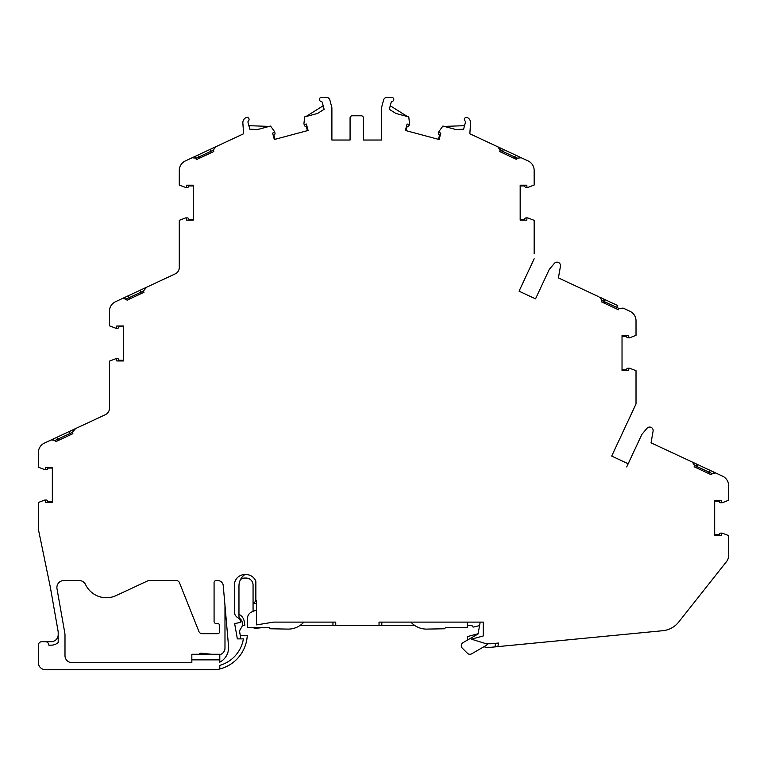 <?xml version="1.0" encoding="UTF-8"?>
<svg xmlns="http://www.w3.org/2000/svg" width="767" height="767" viewBox="0 0 767 767"><rect width="100%" height="100%" fill="white"/><g stroke="black" fill="none" stroke-linecap="round" stroke-linejoin="round"><path stroke-width="1.15" d="M224.98 605.556L224.98 647.971A6.989 6.989 0 0 1 219.803 654.721M211.337 654.261L201.433 653.225A2.8 2.8 0 0 0 198.96 654.261M228.537 646.178A16.462 16.462 0 0 1 219.803 662.18L219.803 659.86L191.836 659.86L191.836 662.65L71.973 662.65A6.989 6.989 0 0 1 64.994 655.66L64.994 634.99A9.789 9.789 0 0 0 64.85 633.293L56.998 588.749A6.989 6.989 0 0 1 63.882 580.542L79.222 580.542A6.989 6.989 0 0 1 85.54 584.54A23.077 23.077 0 0 0 116.143 595.576L148.376 580.542L176.237 580.542A3.499 3.499 0 0 1 179.488 582.747L198.902 631.481A3.499 3.499 0 0 0 202.143 633.676L217.579 633.676A2.1 2.1 0 0 0 219.678 631.586L219.678 625.642A2.1 2.1 0 0 0 217.579 623.542L216.179 623.542A2.1 2.1 0 0 1 214.079 621.443L214.079 582.642A2.1 2.1 0 0 1 216.179 580.542L217.675 580.542A5.59 5.59 0 0 1 223.245 585.652L228.537 646.178M308.085 130.467L307.414 130.649L306.263 126.363L305.659 126.354A1.4 1.4 0 0 1 304.355 125.318L303.981 123.89A0.7 0.7 0 0 0 304.777 124.359L306.369 124.033L308.085 130.467L274.327 139.508L274.998 139.326L273.857 135.05L274.375 134.733A1.4 1.4 0 0 0 274.979 133.19L274.586 131.723A0.7 0.7 0 0 0 274.481 131.502L270.53 126.047L257.664 129.498L249.841 129.22L248.009 122.375A1.4 1.4 0 0 1 248.479 120.918A2.1 2.1 0 0 0 246.293 117.466A6.989 6.989 0 0 0 245.852 117.696L245.68 117.792A5.59 5.59 0 0 0 242.861 122.969L243.599 133.765L215.575 146.861M520.17 219.458L524.599 219.458L524.772 218.892A1.4 1.4 0 0 1 526.104 217.895L527.581 217.895A0.7 0.7 0 0 0 526.919 218.547L526.824 220.158L520.17 220.158L520.17 185.211L520.17 185.911L524.599 185.911L524.772 186.477A1.4 1.4 0 0 0 526.104 187.474L527.591 187.474A0.7 0.7 0 0 0 527.869 187.426L534.158 185.029L534.158 170.447A10.489 10.489 0 0 0 528.099 160.936L521.301 157.772L517.159 158.155L500.199 150.246L497.821 146.823L469.835 133.765L470.574 122.969A5.59 5.59 0 0 0 467.755 117.792L467.582 117.696A6.989 6.989 0 0 0 467.141 117.466A2.1 2.1 0 0 0 464.946 120.918A1.4 1.4 0 0 1 465.425 122.375L463.594 129.22L464.543 125.683L444.246 126.411M390.25 105.779L407.44 116.546L395.935 113.468L408.792 116.91L409.482 123.602A0.7 0.7 0 0 1 409.463 123.851L409.07 125.318A1.4 1.4 0 0 1 407.776 126.354L407.162 126.363L406.021 130.649L405.35 130.467L407.066 124.033L408.648 124.359A0.7 0.7 0 0 0 409.453 123.89M395.935 113.468L389.3 109.307L391.132 102.471A1.4 1.4 0 0 1 392.282 101.445A2.1 2.1 0 0 0 391.947 97.351L386.971 97.351A3.547 3.547 0 0 0 383.586 99.978L381.659 107.188A3.499 3.499 0 0 0 381.535 108.099L381.535 140.035L363.357 140.035L363.357 117.888A2.1 2.1 0 0 0 361.257 115.788L352.168 115.788A2.1 2.1 0 0 0 350.078 117.888L350.078 140.035L331.89 140.035L331.89 108.099A3.499 3.499 0 0 0 331.775 107.188L329.839 99.969A3.499 3.499 0 0 0 326.464 97.371L321.785 97.371A2.1 2.1 0 0 0 319.455 99.95A2.1 2.1 0 0 0 321.152 101.445A1.4 1.4 0 0 1 322.293 102.471L324.125 109.307L317.5 113.468L304.643 116.91L303.943 123.602A0.7 0.7 0 0 0 303.962 123.851M274.327 139.508L272.601 133.084L274.135 132.566A0.7 0.7 0 0 0 274.596 131.761L274.596 131.761M694.106 466.758L694.691 465.483L697.261 466.681L696.666 467.947L694.106 466.758L711.057 474.658L708.497 473.469L710.309 470.449L714.48 472.434L712.514 473.795L697.261 466.681L697.797 464.62L722.591 476.182A10.489 10.489 0 0 1 728.65 485.684L728.65 500.276L722.361 502.673A0.7 0.7 0 0 1 722.111 502.721L720.606 502.721A1.4 1.4 0 0 1 719.264 501.723L719.091 501.148L714.662 501.148L714.662 500.448L714.662 535.404L721.316 535.404L721.421 533.794A0.7 0.7 0 0 1 722.073 533.132L720.606 533.132A1.4 1.4 0 0 0 719.264 534.139L719.091 534.704L714.662 534.704M714.48 472.434L715.697 473.028M692.38 462.165L697.797 464.62L691.537 461.696M619.017 308.487L604.626 301.776L604.032 303.042L601.462 301.843L618.423 309.753L619.017 308.487L623.159 308.104L629.956 311.277A10.489 10.489 0 0 1 636.016 320.779L636.016 335.361L629.726 337.768A0.7 0.7 0 0 1 629.477 337.816A1.4 1.4 0 0 0 629.448 337.816L627.962 337.816A1.4 1.4 0 0 1 626.629 336.809L626.457 336.243L622.027 336.243L622.027 335.543L622.027 370.49L628.681 370.49L628.777 368.879A0.7 0.7 0 0 1 629.439 368.227L627.962 368.227A1.4 1.4 0 0 0 626.629 369.224L626.457 369.799L622.027 369.799M605.163 299.715L604.626 301.776L602.057 300.578L599.689 297.155L617.713 305.563L615.853 308.555L618.423 309.753M500.199 150.246L499.605 151.511L502.174 152.71L503.286 149.373L497.543 146.689M500.774 150.514L500.832 148.223L515.75 155.183L513.995 158.223L516.565 159.421L517.159 158.155M515.635 155.126L521.071 157.657M497.821 146.823L495.885 145.912M439.108 139.508L440.824 133.084L439.299 132.566A0.7 0.7 0 0 1 438.829 131.761L438.456 133.19A1.4 1.4 0 0 0 439.069 134.743L439.577 135.05L438.427 139.326L439.108 139.508L405.35 130.467M197.608 155.212L198.845 156.957L196.275 158.155L192.124 157.772L215.163 147.034M193.265 185.211L186.611 185.211L186.506 186.822A0.7 0.7 0 0 1 185.844 187.474L187.321 187.474A1.4 1.4 0 0 0 188.663 186.477L188.835 185.911L193.265 185.911L193.265 185.211L193.265 220.158L186.611 220.158L186.506 218.547A0.7 0.7 0 0 0 185.854 217.895L187.321 217.895A1.4 1.4 0 0 1 188.663 218.892L188.835 219.458L193.265 219.458L193.265 220.158M140.294 290.166L146.679 287.184L143.4 291.029L140.84 292.227L140.294 290.166L115.501 301.728A10.489 10.489 0 0 0 109.451 311.229L109.451 325.812L115.731 328.218A0.7 0.7 0 0 0 115.98 328.266L117.495 328.266A1.4 1.4 0 0 0 118.837 327.26L119 326.694L123.429 326.694L123.429 325.994L123.429 360.95L116.776 360.95L116.68 359.339A0.7 0.7 0 0 0 116.018 358.678L117.495 358.678A1.4 1.4 0 0 1 118.837 359.675L119 360.25L123.429 360.25L123.429 360.95M116.018 358.678L115.98 358.678A0.7 0.7 0 0 0 115.731 358.726L109.451 361.123L109.451 408.322A6.989 6.989 0 0 1 105.415 414.659L44.409 443.105A10.489 10.489 0 0 0 38.35 452.607L38.35 467.199L44.639 469.596A0.7 0.7 0 0 0 44.889 469.644L46.394 469.644A1.4 1.4 0 0 0 47.736 468.647L47.909 468.071L52.338 468.071L52.338 467.371L52.338 502.327L45.684 502.327L45.579 500.717A0.7 0.7 0 0 0 44.927 500.055L46.394 500.055A1.4 1.4 0 0 1 47.736 501.052L47.909 501.628L52.338 501.628L52.338 502.327M51.312 439.942L56.605 437.411L57.918 439.117L54.486 440.718L52.52 439.366M438.829 131.761L438.839 131.723A0.7 0.7 0 0 1 438.954 131.502L442.895 126.047L455.771 129.498L446.777 127.092M527.619 187.474L527.591 187.474A0.7 0.7 0 0 1 526.919 186.822L526.824 185.211L520.17 185.211M527.619 217.895A0.7 0.7 0 0 1 527.869 217.933L534.158 220.34L534.158 253.839M598.778 296.733L558.395 277.903L560.456 266.264A3.499 3.499 0 0 0 554.33 263.407L549.23 269.485L535.529 298.852L519.058 291.172L534.158 258.795M629.477 337.816L629.448 337.816A1.4 1.4 0 0 0 629.448 337.816A0.7 0.7 0 0 1 628.777 337.154L628.681 335.543L622.027 335.543M629.439 368.227L629.477 368.227A0.7 0.7 0 0 1 629.726 368.275L636.016 370.672L636.016 403.931L611.692 456.077L628.173 463.767L611.692 456.077M694.691 465.483L692.313 462.06L651.039 442.818L653.091 431.169A3.499 3.499 0 0 0 646.964 428.312L641.864 434.4L626.697 466.93M722.083 502.721L722.083 502.721A0.7 0.7 0 0 1 721.421 502.069L721.316 500.448L714.662 500.448M722.073 533.132L722.111 533.132A0.7 0.7 0 0 1 722.361 533.18L728.65 535.587L728.65 555.318A10.489 10.489 0 0 1 726.081 562.192L678.69 622.056A23.077 23.077 0 0 1 662.813 630.704L491.599 647.223A10.489 10.489 0 0 1 490.592 647.271L486.038 647.271A2.1 2.1 0 0 1 485.415 647.175L483.939 646.725M44.927 500.055L44.889 500.055A0.7 0.7 0 0 0 44.639 500.103L38.35 502.5L38.35 526.996A20.977 20.977 0 0 0 38.781 531.243L50.277 586.88L58.196 631.835L58.196 642.506A10.489 10.489 0 0 1 51.207 645.172L48.839 645.172A3.499 3.499 0 0 0 45.339 641.682L41.849 641.682A3.499 3.499 0 0 0 38.35 645.172L38.35 662.65A6.989 6.989 0 0 0 45.339 669.649L215.93 669.649A6.989 6.989 0 0 0 217.147 669.543A36.5 36.5 0 0 0 247.271 635.383L240.282 635.383L239.668 631.922M44.917 469.644L44.917 469.644A0.7 0.7 0 0 0 45.579 468.982L45.684 467.371L52.338 467.371M75.588 428.561L72.309 432.406L69.739 433.604L69.049 431.658L74.629 429.06M116.009 328.266L116.009 328.266A0.7 0.7 0 0 0 116.68 327.605L116.776 325.994L123.429 325.994M185.854 217.895L185.815 217.895A0.7 0.7 0 0 0 185.566 217.933L179.277 220.34L179.277 267.53A6.989 6.989 0 0 1 175.24 273.867L146.679 287.184M185.844 187.474L185.815 187.474A0.7 0.7 0 0 1 185.566 187.426L179.277 185.029L179.277 170.447A10.489 10.489 0 0 1 185.336 160.936L192.124 157.772M253.062 611.395L253.062 585.048A6.989 6.989 0 0 0 246.063 578.05L244.846 578.05A6.989 6.989 0 0 0 240.512 579.555M238.968 614.214A3.499 3.499 0 0 0 239.62 614.693A9.262 9.262 0 0 1 244.155 621.136L244.884 625.258L242.228 625.728M240.454 638.882A22.617 22.617 0 0 0 239.889 633.408A5.59 5.59 0 0 1 240.915 628.336A6.989 6.989 0 0 0 240.138 618.729A3.499 3.499 0 0 1 238.968 616.131L238.968 585.95A13.988 13.988 0 0 1 244.846 574.56A10.489 10.489 0 0 0 234.357 585.048L234.357 611.654A6.989 6.989 0 0 0 237.885 617.732A5.762 5.762 0 0 1 240.713 621.74L240.838 622.43L234.635 623.523L237.348 638.882L243.388 638.882A33.01 33.01 0 0 1 219.803 665.353L219.803 668.968M264.788 627.358L255.152 628.394A2.1 2.1 0 0 1 253.35 627.358M467.228 640.224L467.228 637.722A1.4 1.4 0 0 1 468.263 636.37L478.129 633.724M479.567 625.594L473.843 627.003A1.4 1.4 0 0 1 472.079 625.594L467.266 625.594M601.462 301.843L602.057 300.578M210.129 149.373L210.666 151.435L198.845 156.957L199.43 158.223L196.179 159.737M213.236 150.246L210.666 151.435L211.261 152.71L213.82 151.511L213.236 150.246L215.594 146.823L217.78 145.807M123.602 297.951L125.577 299.341L129.009 297.74L129.604 299.005L127.034 300.204L143.995 292.294L141.425 293.493L140.84 292.227L129.009 297.74L127.773 296.004M127.034 300.204L126.44 298.938L122.298 298.555M55.943 441.581L72.894 433.671L70.334 434.87L69.739 433.604L57.918 439.117L58.503 440.383L55.943 441.581L55.349 440.316L51.207 439.932M715.793 473.009L711.651 473.392L711.057 474.658M350.078 117.888L350.078 140.035L331.89 140.035L331.89 108.099A3.499 3.499 0 0 0 331.775 107.188M381.535 140.035L363.357 140.035L363.357 117.888M383.586 99.978L381.659 107.188M305.985 116.546L323.185 105.779M248.892 125.683L269.179 126.411L267.069 126.977M45.339 641.682L51.207 641.682A6.989 6.989 0 0 0 58.196 634.683M256.552 603.428L253.062 603.428L256.552 600.628L256.552 624.894L273.704 622.104L335.745 622.104L335.745 625.594L379.032 625.594L379.032 622.104L483.268 622.104L483.268 635.968L471.369 639.16L486.249 643.772L490.592 643.772A6.989 6.989 0 0 0 491.263 643.743L498.502 643.043L497.879 646.619M335.745 625.594L299.82 625.594M414.937 625.594L379.032 625.594M535.529 298.852L519.058 291.172M641.864 434.4L628.173 463.767M494.983 646.897L495.616 643.321M381.822 622.104L381.822 625.594M332.945 625.594L332.945 622.104M244.846 574.56L246.063 574.56A10.489 10.489 0 0 1 255.852 581.281L255.852 600.628M72.894 433.671L72.309 432.406M143.995 292.294L143.4 291.029M213.82 151.511L196.87 159.421L196.275 158.155M191.836 659.86L191.836 654.261L219.803 654.261L219.803 659.86M156.66 282.534L172.067 275.353M588.797 292.083L573.63 285.008M499.605 151.511L516.565 159.421M455.771 129.498L463.594 129.22M256.552 609.938L251.787 611.932A6.989 6.989 0 0 0 247.492 618.375L247.492 627.358L268.469 627.358A1.4 1.4 0 0 1 269.869 628.758L288.21 629.103A20.977 20.977 0 0 0 303.042 622.957L303.905 622.104M480.18 622.104L478.09 633.954L463.028 642.65A3.499 3.499 0 0 0 462.3 648.144L467.419 653.263A3.499 3.499 0 0 0 471.638 653.82L485.08 646.063A13.988 13.988 0 0 0 488.042 643.772M410.853 622.104L411.716 622.957A20.977 20.977 0 0 0 426.548 629.103L444.889 628.758A1.4 1.4 0 0 1 446.289 627.358L467.266 627.358L467.266 622.104M603.763 301.373L603.869 299.111M194.703 156.564L196.544 158.021M696.407 466.288L696.599 464.064"/></g></svg>
